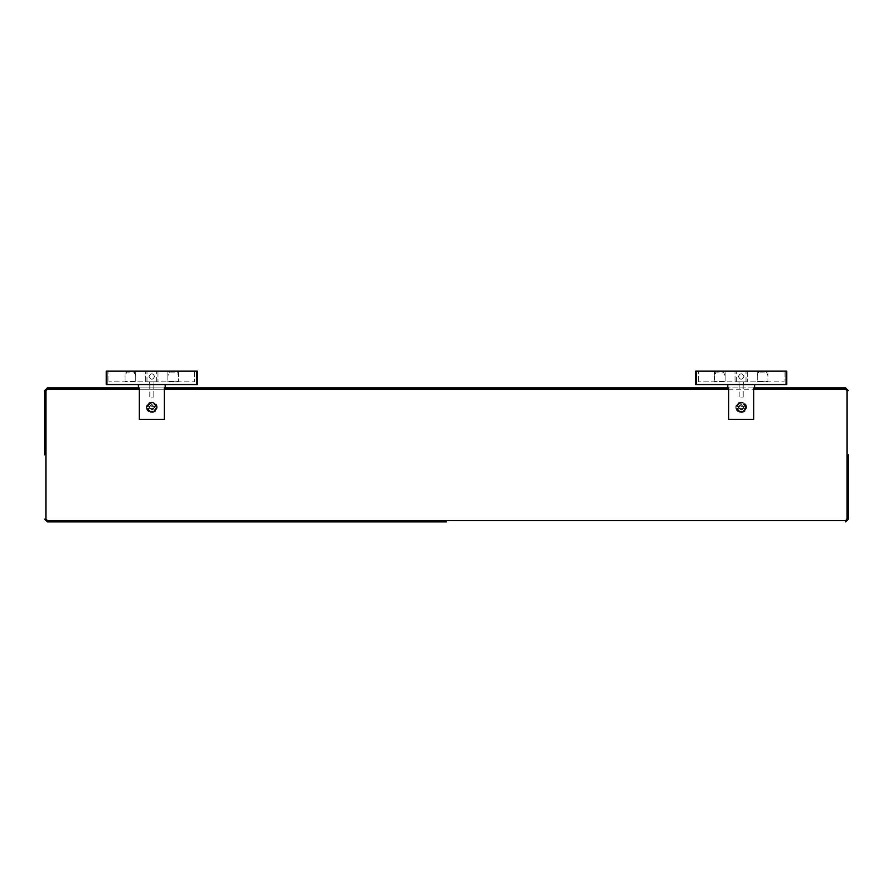 <?xml version="1.0" encoding="UTF-8"?>
<svg xmlns="http://www.w3.org/2000/svg" width="893" height="893" viewBox="0 0 893 893"><rect width="100%" height="100%" fill="white"/><g stroke="black" fill="none" stroke-linecap="round" stroke-linejoin="round"><path stroke-width="0.67" stroke-dasharray="4.46 3.35" d="M786.063 384.548L786.733 384.548L786.733 371.153L695.647 371.153L695.647 384.548L786.063 384.548L786.063 371.153M757.264 375.741L757.264 381.199L767.98 381.199L757.264 381.199L757.264 381.869L757.264 371.153L698.326 371.153L784.054 371.153L757.264 371.153L757.264 375.741L758.604 372.872L766.64 372.872L767.98 375.741L767.98 371.153L767.98 381.869L784.054 381.869L698.326 381.869L767.98 381.869L767.98 375.741M744.003 376.511C742.128 372.883 740.252 372.883 738.377 376.511C740.252 380.139 742.128 380.139 744.003 376.511C742.128 380.139 740.252 380.139 738.377 376.511C740.252 372.883 742.128 372.883 744.003 376.511M741.19 384.548C743.958 384.548 743.958 384.548 741.19 384.548C743.958 384.548 743.958 384.548 741.19 384.548C738.422 384.548 738.422 384.548 741.19 384.548C738.422 384.548 738.422 384.548 741.19 384.548C743.958 384.548 743.958 384.548 741.19 384.548C743.958 384.548 743.958 384.548 741.19 384.548C738.422 384.548 738.422 384.548 741.19 384.548C738.422 384.548 738.422 384.548 741.19 384.548M741.19 381.869C738.422 381.869 738.422 381.869 741.19 381.869C738.422 381.869 738.422 381.869 741.19 381.869C743.958 381.869 743.958 381.869 741.19 381.869C743.958 381.869 743.958 381.869 741.19 381.869C738.422 381.869 738.422 381.869 741.19 381.869C738.422 381.869 738.422 381.869 741.19 381.869C743.958 381.869 743.958 381.869 741.19 381.869C743.958 381.869 743.958 381.869 741.19 381.869M725.116 381.199L714.4 381.199L725.116 381.199L725.116 371.153L725.116 381.199M725.116 375.741L723.776 372.872L715.74 372.872L714.4 375.741L714.4 371.153L714.4 381.869L714.4 375.741M698.326 381.869L698.326 371.153L698.326 381.869M784.054 371.153L784.054 381.869L784.054 371.153M735.028 381.869L735.028 371.153L735.028 381.869M747.352 371.153L747.352 381.869L747.352 371.153M728.643 419.375L753.737 419.375L728.643 419.375L753.737 419.375L753.737 387.897L754.585 387.897L727.795 387.897L728.643 387.897L728.643 419.375M754.585 384.548L727.795 384.548L754.585 384.548M741.19 412.142C745.331 410.601 746.939 408.994 746.012 407.32C746.939 405.645 745.331 404.038 741.19 402.497C737.049 404.038 735.441 405.645 736.368 407.32C735.441 408.994 737.049 410.601 741.19 412.142C734.972 408.927 734.972 405.712 741.19 402.497C747.408 405.712 747.408 408.927 741.19 412.142M739.181 384.548L743.199 384.548L739.181 384.548L743.199 384.548L739.181 384.548L739.181 397.943L743.199 397.943L739.181 397.943L743.199 397.943L739.181 397.943L739.181 384.548M743.199 384.548L743.199 397.943L743.199 384.548M745.543 407.32C742.641 401.705 739.739 401.705 736.837 407.32C739.739 412.934 742.641 412.934 745.543 407.32C742.641 401.705 739.739 401.705 736.837 407.32C739.739 412.934 742.641 412.934 745.543 407.32M743.467 407.32C741.949 404.384 740.431 404.384 738.913 407.32C740.431 410.255 741.949 410.255 743.467 407.32C741.949 404.384 740.431 404.384 738.913 407.32C740.431 410.255 741.949 410.255 743.467 407.32M196.683 384.548L197.353 384.548L197.353 371.153L106.267 371.153L106.267 384.548L196.683 384.548L196.683 371.153M167.884 375.741L167.884 381.199L178.6 381.199L167.884 381.199L167.884 381.869L167.884 371.153L108.946 371.153L194.674 371.153L167.884 371.153L167.884 375.741L169.224 372.872L177.261 372.872L178.6 375.741L178.6 371.153L178.6 381.869L194.674 381.869L108.946 381.869L178.6 381.869L178.6 375.741M154.623 376.511C152.748 372.883 150.872 372.883 148.997 376.511C150.872 380.139 152.748 380.139 154.623 376.511C152.748 380.139 150.872 380.139 148.997 376.511C150.872 372.883 152.748 372.883 154.623 376.511M151.81 384.548C154.578 384.548 154.578 384.548 151.81 384.548C154.578 384.548 154.578 384.548 151.81 384.548C149.042 384.548 149.042 384.548 151.81 384.548C149.042 384.548 149.042 384.548 151.81 384.548C154.578 384.548 154.578 384.548 151.81 384.548C154.578 384.548 154.578 384.548 151.81 384.548C149.042 384.548 149.042 384.548 151.81 384.548C149.042 384.548 149.042 384.548 151.81 384.548M151.81 381.869C149.042 381.869 149.042 381.869 151.81 381.869C149.042 381.869 149.042 381.869 151.81 381.869C154.578 381.869 154.578 381.869 151.81 381.869C154.578 381.869 154.578 381.869 151.81 381.869C149.042 381.869 149.042 381.869 151.81 381.869C149.042 381.869 149.042 381.869 151.81 381.869C154.578 381.869 154.578 381.869 151.81 381.869C154.578 381.869 154.578 381.869 151.81 381.869M135.736 381.199L125.02 381.199L135.736 381.199L135.736 371.153L135.736 381.199M135.736 375.741L134.397 372.872L126.359 372.872L125.02 375.741L125.02 371.153L125.02 381.869L125.02 375.741M108.946 381.869L108.946 371.153L108.946 381.869M194.674 371.153L194.674 381.869L194.674 371.153M145.648 381.869L145.648 371.153L145.648 381.869M157.972 371.153L157.972 381.869L157.972 371.153M139.263 419.375L164.357 419.375L139.263 419.375L164.357 419.375L164.357 387.897L165.205 387.897L138.415 387.897L139.263 387.897L139.263 419.375M165.205 384.548L138.415 384.548L165.205 384.548M151.81 412.142C155.951 410.601 157.559 408.994 156.632 407.32C157.559 405.645 155.951 404.038 151.81 402.497C147.669 404.038 146.061 405.645 146.988 407.32C146.061 408.994 147.669 410.601 151.81 412.142C145.592 408.927 145.592 405.712 151.81 402.497C158.028 405.712 158.028 408.927 151.81 412.142M149.801 384.548L153.819 384.548L149.801 384.548L153.819 384.548L149.801 384.548L149.801 397.943L153.819 397.943L149.801 397.943L153.819 397.943L149.801 397.943L149.801 384.548M153.819 384.548L153.819 397.943L153.819 384.548M156.163 407.32C153.261 401.705 150.359 401.705 147.457 407.32C150.359 412.934 153.261 412.934 156.163 407.32C153.261 401.705 150.359 401.705 147.457 407.32C150.359 412.934 153.261 412.934 156.163 407.32M154.087 407.32C152.569 404.384 151.051 404.384 149.533 407.32C151.051 410.255 152.569 410.255 154.087 407.32C152.569 404.384 151.051 404.384 149.533 407.32C151.051 410.255 152.569 410.255 154.087 407.32M147.222 408.268L156.398 408.268C153.339 413.135 150.281 413.135 147.222 408.268L157.079 408.268C153.563 413.995 150.057 413.995 146.541 408.268L146.452 407.32C146.162 414.229 157.458 414.229 157.168 407.32C157.458 400.41 146.162 400.41 146.452 407.32L146.541 406.371L157.079 406.371C153.563 400.644 150.057 400.644 146.541 406.371L147.222 406.371C150.281 401.504 153.339 401.504 156.398 406.371L147.222 406.371M156.398 408.268L157.168 407.32L156.398 406.371M156.498 407.32C153.373 413.37 150.247 413.37 147.122 407.32C150.247 401.27 153.373 401.27 156.498 407.32M149.064 407.32C150.895 403.781 152.725 403.781 154.556 407.32C152.725 410.858 150.895 410.858 149.064 407.32C150.895 403.781 152.725 403.781 154.556 407.32C152.725 410.858 150.895 410.858 149.064 407.32M847.01 390.576L847.01 519.168L845.671 520.507L47.329 520.507L45.989 519.168L45.989 390.576L47.329 389.236L845.671 389.236L847.01 390.576L848.35 390.576M848.35 454.872L848.35 519.168L847.01 519.168M446.522 521.847L47.329 521.847L47.329 520.507M44.65 454.872L44.65 390.576L45.989 390.576M47.329 389.236L47.329 387.897L845.671 387.897L845.671 389.236M139.263 389.236L164.357 389.236M728.643 389.236L753.737 389.236M736.602 408.268L745.778 408.268C742.719 413.135 739.661 413.135 736.602 408.268L746.459 408.268C742.943 413.995 739.437 413.995 735.921 408.268L735.832 407.32C735.542 414.229 746.838 414.229 746.548 407.32C746.838 400.41 735.542 400.41 735.832 407.32L735.921 406.371L746.459 406.371C742.943 400.644 739.437 400.644 735.921 406.371L736.602 406.371C739.661 401.504 742.719 401.504 745.778 406.371L736.602 406.371M745.778 408.268L746.548 407.32L745.778 406.371M745.878 407.32C742.753 413.37 739.627 413.37 736.502 407.32C739.627 401.27 742.753 401.27 745.878 407.32M738.444 407.32C740.275 403.781 742.105 403.781 743.936 407.32C742.105 410.858 740.275 410.858 738.444 407.32C740.275 403.781 742.105 403.781 743.936 407.32C742.105 410.858 740.275 410.858 738.444 407.32M696.317 371.153L696.317 384.548M723.776 381.869L723.776 381.199M723.776 372.872L723.776 371.153M715.74 381.869L715.74 381.199M715.74 372.872L715.74 371.153M766.64 381.869L766.64 381.199M766.64 372.872L766.64 371.153M758.604 381.869L758.604 381.199M758.604 372.872L758.604 371.153M736.368 381.869L736.368 371.153M746.012 381.869L746.012 371.153M106.937 371.153L106.937 384.548M134.397 381.869L134.397 381.199M134.397 372.872L134.397 371.153M126.359 381.869L126.359 381.199M126.359 372.872L126.359 371.153M177.261 381.869L177.261 381.199M177.261 372.872L177.261 371.153M169.224 381.869L169.224 381.199M169.224 372.872L169.224 371.153M146.988 381.869L146.988 371.153M156.632 381.869L156.632 371.153M845.671 521.847L845.671 520.507M44.65 519.168L45.989 519.168M739.047 381.869L739.047 384.548L739.047 381.869M743.333 381.869L743.333 384.548L743.333 381.869M149.667 381.869L149.667 384.548L149.667 381.869M153.953 381.869L153.953 384.548L153.953 381.869"/><path stroke-width="1.34" d="M786.063 384.548L695.647 384.548L695.647 371.153L786.733 371.153L786.733 384.548L786.063 384.548L786.063 371.153M753.737 389.236L845.671 389.236L845.671 387.897L848.35 390.576L845.671 387.897L753.737 387.897L753.737 419.375L728.643 419.375L728.643 387.897L164.357 387.897L164.357 419.375L139.263 419.375L139.263 387.897L47.329 387.897L44.65 390.576L47.329 387.897L47.329 389.236L139.263 389.236M754.585 387.897L754.585 384.548M727.795 384.548L727.795 387.897M196.683 384.548L106.267 384.548L106.267 371.153L197.353 371.153L197.353 384.548L196.683 384.548L196.683 371.153M165.205 387.897L165.205 384.548M138.415 384.548L138.415 387.897M47.329 389.236L45.989 390.576L45.989 519.168L47.329 520.507L845.671 520.507L847.01 519.168L848.35 519.168L845.671 521.847L848.35 519.168L848.35 454.872M47.329 520.507L47.329 521.847L44.65 519.168L47.329 521.847L446.522 521.847M45.989 390.576L44.65 390.576L44.65 454.872M164.357 389.236L728.643 389.236M847.01 519.168L847.01 390.576L845.671 389.236M696.317 384.548L696.317 371.153M106.937 384.548L106.937 371.153M44.65 519.168L45.989 519.168M845.671 521.847L845.671 520.507M848.35 390.576L847.01 390.576"/></g></svg>

